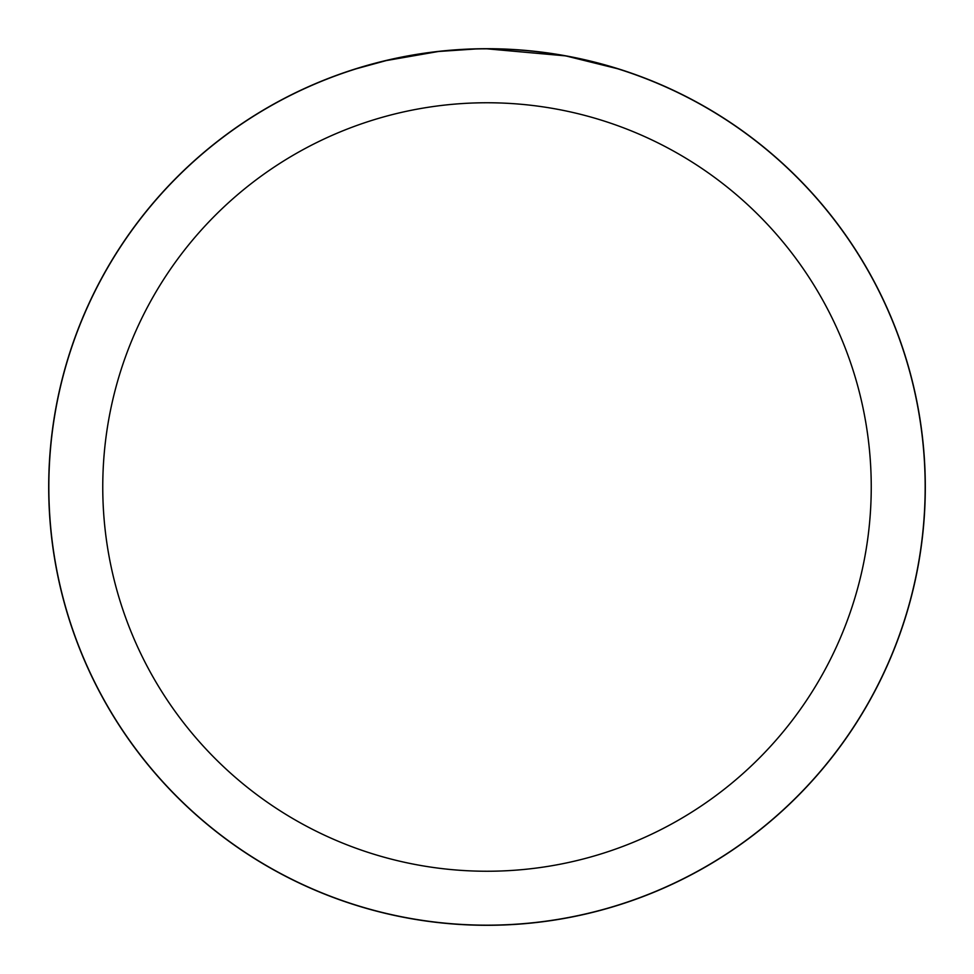 <?xml version="1.0" encoding="UTF-8"?>
<svg xmlns="http://www.w3.org/2000/svg" width="974" height="974" viewBox="0 0 974 974"><rect width="100%" height="100%" fill="white"/><g stroke="black" fill="none" stroke-linecap="round" stroke-linejoin="round"><path stroke-width="1.46" d="M487 48.773A438.227 438.227 0 0 1 925.227 487A438.227 438.227 0 0 1 487 925.227A438.227 438.227 0 0 1 48.773 487A438.227 438.227 0 0 1 487 48.773M495.742 48.919L501.841 49.09M540.96 52.17L542.81 52.401M487 48.834A438.166 438.166 0 0 1 925.166 487A438.166 438.166 0 0 1 487 925.166A438.166 438.166 0 0 1 48.834 487A438.166 438.166 0 0 1 487 48.834L564.835 55.81M566.905 56.188L617.175 68.63M487 102.757A384.243 384.243 0 0 1 871.243 487A384.243 384.243 0 0 1 487 871.243A384.243 384.243 0 0 1 102.757 487A384.243 384.243 0 0 1 487 102.757M437.582 51.634L386.215 60.583L356.837 68.618M454.882 50.015L461.846 49.564M421.498 53.765L429.546 52.62M475.458 48.992L439.651 51.403M48.7 487A438.3 438.3 0 0 1 487 48.7A438.3 438.3 0 0 1 925.3 487A438.3 438.3 0 0 1 487 925.3A438.3 438.3 0 0 1 48.7 487"/></g></svg>
